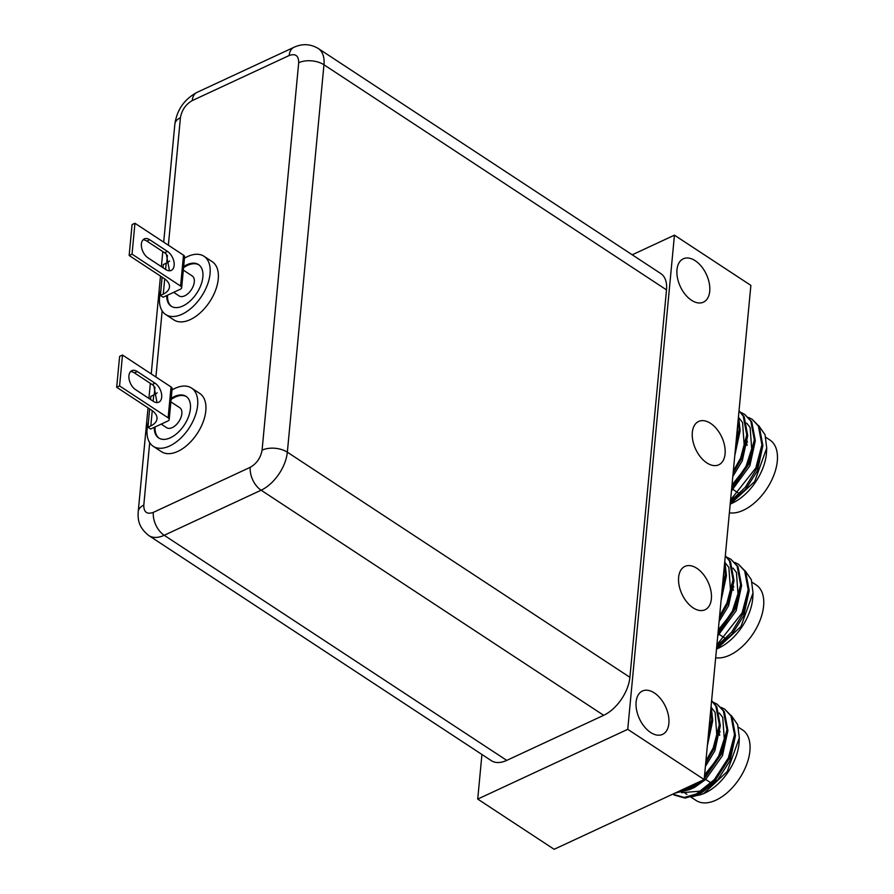 <?xml version="1.0" encoding="UTF-8"?>
<svg xmlns="http://www.w3.org/2000/svg" width="894" height="894" viewBox="0 0 894 894"><rect width="100%" height="100%" fill="white"/><g stroke="black" fill="none" stroke-linecap="round" stroke-linejoin="round"><path stroke-width="1.34" d="M706.841 462.891A23.903 14.382 65.1 0 0 718.787 464.802A23.903 14.382 65.1 0 0 724.587 445.67A23.903 14.382 65.1 0 0 710.574 423.365A23.903 14.382 65.1 0 0 698.627 421.454A23.903 14.382 65.1 0 0 692.828 440.597A23.903 14.382 65.1 0 0 706.841 462.891M693.129 607.853A23.903 14.382 65.1 0 0 705.075 609.753A23.903 14.382 65.1 0 0 710.875 590.621A23.903 14.382 65.1 0 0 696.873 568.316A23.903 14.382 65.1 0 0 684.927 566.405A23.903 14.382 65.1 0 0 679.127 585.548A23.903 14.382 65.1 0 0 693.129 607.853M650.62 732.477A23.903 14.382 65.1 0 0 662.566 734.376A23.903 14.382 65.1 0 0 668.366 715.245A23.903 14.382 65.1 0 0 654.363 692.939A23.903 14.382 65.1 0 0 642.417 691.028A23.903 14.382 65.1 0 0 636.617 710.171A23.903 14.382 65.1 0 0 650.62 732.477M691.487 300.25A23.903 14.382 65.1 0 0 703.433 302.161A23.903 14.382 65.1 0 0 709.221 283.018A23.903 14.382 65.1 0 0 695.219 260.713A23.903 14.382 65.1 0 0 683.273 258.813A23.903 14.382 65.1 0 0 677.473 277.945A23.903 14.382 65.1 0 0 691.487 300.25M481.933 754.469L477.72 799.08L627.733 729.325L674.445 235.167L632.214 254.801M627.733 729.325L704.159 779.546L554.146 849.3L477.72 799.08M704.159 779.546L750.871 285.387L674.445 235.167M751.452 449.526L745.495 468.031L732.007 484.939M730.197 504.026A42.23 24.172 -56.7 0 0 732.119 503.221M730.901 503.858L733.315 502.663A42.23 24.172 -56.7 0 0 766.393 453.906A42.23 24.172 -56.7 0 0 766.516 452.14L766.728 447.972L754.681 481.564L730.186 504.205M748.647 417.509L752.212 419.32L758.391 426.058L761.911 444.81L755.765 468.065L730.588 499.902M752.212 419.32L759.341 426.684L762.85 445.435L756.704 468.691L745.372 487.174L730.454 501.277M738.321 418.157L739.159 429.869L735.628 446.609M738.511 416.101L740.109 430.495L735.237 450.788M739.003 410.849L743.227 416.09L746.747 434.853L740.601 458.097L733.315 471.082M739.025 410.704L744.177 416.716L747.686 435.467L741.539 458.723L733.091 473.384M741.07 412.525L744.624 414.335L750.804 421.074L754.324 439.837L748.177 463.081L731.784 487.297M744.624 414.335L751.753 421.7L755.274 440.451L749.127 463.707L731.616 489.04M729.37 512.798A42.23 24.172 -56.7 0 0 777.311 461.08A42.23 24.172 -56.7 0 0 769.913 440.016L765.823 437.322M751.977 452.845L750.133 427.477L746.691 423.108M744.4 447.86L742.556 422.493L739.103 418.124M736.812 442.876L737.651 425.164M731.426 491.029L749.865 465.774L755.229 441.021M732.801 476.558L742.288 460.801L747.652 436.037M734.767 455.672L740.076 431.053M733.091 489.532L738.533 493.119M730.387 502.037L745.63 489.364L757.453 470.758L762.817 446.005M758.738 425.678L765.04 434.707L766.728 447.972M730.621 499.556L733.918 497.321M737.751 594.476L731.795 612.982L718.307 629.901M716.496 648.977A42.23 24.172 -56.7 0 0 718.418 648.184M717.2 648.809L719.614 647.614A42.23 24.172 -56.7 0 0 752.681 598.868A42.23 24.172 -56.7 0 0 752.815 597.091L753.027 592.923L740.981 626.515L716.485 649.156M734.946 562.46L738.511 564.27L744.691 571.009L748.2 589.772L742.054 613.016L716.887 644.853M738.511 564.27L745.641 571.635L749.15 590.386L743.003 613.642L731.661 632.125L716.753 646.228M724.609 563.108L725.459 574.82L721.927 591.56M724.81 561.052L726.409 575.445L721.525 595.739M725.302 555.8L729.526 561.041L733.035 579.804L726.9 603.059L719.614 616.033M725.313 555.666L730.476 561.667L733.985 580.429L727.839 603.673L719.391 618.335M727.37 557.476L730.923 559.286L737.103 566.025L740.623 584.788L734.477 608.032L718.083 632.248M730.923 559.286L738.053 566.651L741.573 585.402L735.427 608.658L717.916 633.991M715.669 657.749A42.23 24.172 -56.7 0 0 763.599 606.043A42.23 24.172 -56.7 0 0 756.212 584.967L752.122 582.285M738.276 597.795L736.433 572.428L732.979 568.059M730.7 592.811L728.856 567.444L725.403 563.075M723.112 587.827L723.95 570.115M717.726 635.98L736.164 610.736L741.528 585.972M719.089 621.509L728.588 605.752L733.952 580.988M721.067 600.623L726.364 576.004M719.391 634.494L724.833 638.07M716.686 646.988L731.929 634.315L743.752 615.709L749.116 590.956M745.037 570.629L751.34 579.658L753.027 592.923M716.921 644.507L720.218 642.283M724.051 739.427L718.094 757.933L704.595 774.852M685.217 793.324A42.23 24.172 -56.7 0 0 686.905 794.274M694.828 795.716A42.23 24.172 -56.7 0 0 704.718 793.134M703.5 793.76L705.914 792.565A42.23 24.172 -56.7 0 0 738.98 743.819A42.23 24.172 -56.7 0 0 739.114 742.054L739.327 737.874L727.28 771.477L703.5 793.76L691.308 796.979M721.246 707.411L724.799 709.221L730.99 715.96L734.499 734.723L728.353 757.967L714.362 779.602L696.448 793.917L684.167 797.47L672.78 794.129M724.799 709.221L731.929 716.586L735.449 735.349L729.303 758.593L715.312 780.216L697.387 794.531L685.117 798.096L673.897 794.945M710.909 708.059L711.758 719.771L708.227 736.511M711.11 706.003L712.708 720.396L707.824 740.69M711.602 700.751L715.826 705.992L719.335 724.755L713.188 748.01L705.914 760.984M711.613 700.617L716.764 706.618L720.285 725.38L714.138 748.624L705.69 763.286M713.658 702.427L717.223 704.249L723.402 710.976L726.923 729.739L720.776 752.994L704.371 777.21M699.656 781.635L688.861 788.933L676.277 792.509M717.223 704.249L724.352 711.602L727.872 730.364L721.726 753.608L704.215 778.942M703.064 780.049L689.81 789.558L675.004 793.101M690.939 797.09L696.135 800.499A42.23 24.172 -56.7 0 0 728.543 791.514A42.23 24.172 -56.7 0 0 749.898 750.994A42.23 24.172 -56.7 0 0 742.512 729.917L738.422 727.235M683.441 789.178L692.649 786.161L698.929 782.25M724.576 742.746L722.732 717.379L719.279 713.01M716.999 737.762L715.144 712.395L711.702 708.026M709.411 732.789L710.249 715.066M690.839 789.022L694.549 787.402L705.69 779.445L722.464 755.687L727.828 730.923M705.388 766.471L714.887 750.703L720.251 725.939M707.366 745.574L712.663 720.966M705.69 779.445L711.132 783.021M706.517 787.234L700.226 791.145L681.485 792.699M698.415 794.006L702.125 792.386L717.815 779.747L730.052 760.671L735.416 735.907M731.337 715.58L737.639 724.609L739.327 737.874M184.455 258.21A34.855 19.959 123.3 0 1 203.977 256.265A34.855 19.959 123.3 0 1 210.068 273.653A34.855 19.959 123.3 0 1 192.445 307.1A34.855 19.959 123.3 0 1 165.692 314.52A34.855 19.959 123.3 0 1 159.59 297.132A34.855 19.959 123.3 0 1 160.875 290.226M203.977 256.265L212.157 261.64A34.855 19.959 123.3 0 1 218.259 279.04A34.855 19.959 123.3 0 1 200.636 312.487A34.855 19.959 123.3 0 1 173.872 319.907L165.692 314.52M198.904 264.87A24.898 14.259 -56.7 0 0 183.561 267.708M183.672 266.535A24.898 14.259 123.3 0 1 198.502 264.579A24.898 14.259 123.3 0 1 202.86 277.006A24.898 14.259 123.3 0 1 190.266 300.898A24.898 14.259 123.3 0 1 171.156 306.195A24.898 14.259 123.3 0 1 166.697 295.568M173.648 292.338L179.091 295.914A11.946 6.839 -56.7 0 0 188.265 293.377A11.946 6.839 -56.7 0 0 194.3 281.901A11.946 6.839 -56.7 0 0 192.21 275.944L183.326 270.111M180.577 286.046A3.978 2.213 5.4 0 1 181.661 287.767L184.577 256.88A3.978 2.213 -174.6 0 0 183.505 255.17L180.577 286.046L132.033 254.153L129.149 255.494L164.049 278.425A19.914 11.086 5.4 0 1 169.458 287.008A19.914 11.086 5.4 0 1 163.267 294.104L160.384 295.445L162.116 277.151M165.602 269.429L166.195 263.216A19.914 11.086 -174.6 0 0 169.625 261.026M142.973 239.86A10.951 6.593 -114.9 0 1 146.873 241.112L164.608 252.767A10.951 6.593 -114.9 0 1 166.34 254.175L169.346 270.189M149.756 239.771L167.491 251.426A10.951 6.593 -114.9 0 1 173.917 261.651A10.951 6.593 -114.9 0 1 171.257 270.424A10.951 6.593 -114.9 0 1 165.781 269.552L148.035 257.885A10.951 6.593 65.1 0 1 141.621 247.672A10.951 6.593 65.1 0 1 144.28 238.899A10.951 6.593 65.1 0 1 149.756 239.771L146.873 241.112M166.195 263.216L163.3 264.557L163.01 267.719M129.149 255.494L132.066 224.606L134.949 223.265L183.505 255.17M160.384 295.445L163.11 297.233L180.42 289.187A3.978 2.213 5.4 0 0 181.661 287.767M132.033 254.153L134.949 223.265M167.558 295.176A24.898 14.259 -56.7 0 0 171.57 306.452M171.994 389.985A34.855 19.959 123.3 0 1 191.517 388.041A34.855 19.959 123.3 0 1 197.619 405.429A34.855 19.959 123.3 0 1 179.985 438.876A34.855 19.959 123.3 0 1 153.232 446.296A34.855 19.959 123.3 0 1 147.13 428.908A34.855 19.959 123.3 0 1 148.426 422.002M191.517 388.041L199.708 393.416A34.855 19.959 123.3 0 1 205.81 410.815A34.855 19.959 123.3 0 1 188.176 444.262A34.855 19.959 123.3 0 1 161.423 451.682L153.232 446.296M186.444 396.645A24.898 14.259 -56.7 0 0 171.1 399.484M171.212 398.311A24.898 14.259 123.3 0 1 186.053 396.355A24.898 14.259 123.3 0 1 190.4 408.781A24.898 14.259 123.3 0 1 177.817 432.674A24.898 14.259 123.3 0 1 158.696 437.971A24.898 14.259 123.3 0 1 154.237 427.343M161.188 424.114L166.63 427.69A11.946 6.839 -56.7 0 0 175.805 425.153A11.946 6.839 -56.7 0 0 181.851 413.676A11.946 6.839 -56.7 0 0 179.761 407.72L170.877 401.887M168.128 417.822A3.978 2.213 5.4 0 1 169.201 419.543L172.129 388.655A3.978 2.213 -174.6 0 0 171.045 386.946L168.128 417.822L119.584 385.929L116.689 387.27L151.589 410.201A19.914 11.086 5.4 0 1 156.998 418.783A19.914 11.086 5.4 0 1 150.818 425.879L147.935 427.22L149.656 408.927M153.142 401.205L153.734 394.992A19.914 11.086 -174.6 0 0 157.165 392.801M130.513 371.636A10.951 6.593 -114.9 0 1 134.413 372.887L152.159 384.543A10.951 6.593 -114.9 0 1 153.88 385.951L156.886 401.965M137.296 371.546L155.042 383.202A10.951 6.593 -114.9 0 1 161.456 393.427A10.951 6.593 -114.9 0 1 158.797 402.199A10.951 6.593 -114.9 0 1 153.321 401.328L135.586 389.661A10.951 6.593 65.1 0 1 129.161 379.447A10.951 6.593 65.1 0 1 131.82 370.675A10.951 6.593 65.1 0 1 137.296 371.546L134.413 372.887M153.734 394.992L150.851 396.333L150.55 399.495M116.689 387.27L119.617 356.382L122.5 355.041L171.045 386.946M147.935 427.22L150.661 429.008L167.971 420.962A3.978 2.213 5.4 0 0 169.201 419.543M119.584 385.929L122.5 355.041M155.098 426.952A24.898 14.259 -56.7 0 0 159.121 438.228M666.511 289.879A32.665 18.707 -56.7 0 0 660.8 273.575L318.242 48.477A32.665 18.707 123.3 0 1 323.963 64.77L666.511 289.879L629.89 677.294L287.343 452.196L323.963 64.77A17.925 9.979 -174.6 0 0 298.697 62.736L262.076 450.163C260.702 457.829 256.757 463.539 250.242 467.305L153.321 512.385C146.94 514.62 143.766 512.206 143.789 505.155L149.7 442.675M506.753 760.381L164.194 535.282A32.665 18.707 123.3 0 1 148.806 535.562L491.365 760.671A32.665 18.707 -56.7 0 0 506.753 760.381L603.685 715.312A32.665 18.707 -56.7 0 0 629.89 677.294M747.06 440.977L747.473 442.139M747.038 445.413A30.273 17.332 -56.7 0 0 746.646 443.245M733.359 585.928L733.773 587.09M733.337 590.364A30.273 17.332 -56.7 0 0 732.935 588.196M719.659 730.879L720.072 732.041M719.636 735.315A30.273 17.332 -56.7 0 0 719.234 733.147M163.267 294.104L164.708 278.883M167.491 251.426L164.608 252.767M150.818 425.879L152.248 410.659M155.042 383.202L152.159 384.543M154.226 394.746L154.941 387.191M155.914 377L162.16 310.9M166.686 262.97L167.401 255.416M168.363 245.224L180.42 117.74A17.925 9.979 -174.6 0 0 174.855 124.121L163.691 242.151M148.035 407.865L138.235 511.536A17.925 9.979 5.4 0 1 143.789 505.155M180.42 117.74C181.795 110.074 185.728 104.352 192.244 100.586A17.925 10.784 -114.9 0 1 196.971 92.395C184.332 99.223 176.967 109.794 174.855 124.121M192.244 100.586L289.175 55.517C295.534 53.294 298.708 55.707 298.697 62.736M262.076 450.163A17.925 9.979 5.4 0 1 287.343 452.196A32.665 18.707 123.3 0 1 261.126 490.203L164.194 535.282A17.925 10.784 -114.9 0 1 153.321 512.385M250.242 467.305A17.925 10.784 -114.9 0 0 261.126 490.203L603.685 715.312M289.175 55.517A17.925 10.784 -114.9 0 1 293.902 47.326L196.971 92.395M687.05 787.502L687.978 788.117M148.918 398.433L150.348 383.358M151.242 373.927L160.484 276.09M161.378 266.658L162.797 251.583M138.235 511.536C137.832 518.073 137.721 526.801 148.806 535.562M318.242 48.477C310.386 43.851 302.261 43.471 293.902 47.326"/></g></svg>
